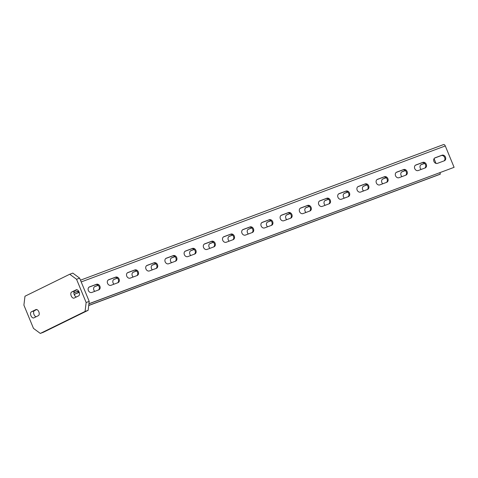 <?xml version="1.0" encoding="UTF-8"?>
<svg xmlns="http://www.w3.org/2000/svg" width="478" height="478" viewBox="0 0 478 478"><rect width="100%" height="100%" fill="white"/><g stroke="black" fill="none" stroke-linecap="round" stroke-linejoin="round"><path stroke-width="0.72" d="M36.74 309.541L34.464 310.658A3.274 1.9 -110.5 0 0 33.765 313.825A3.274 1.9 -110.5 0 0 36.089 316.765M33.884 317.852A3.274 1.9 69.5 0 1 33.789 317.894A3.274 1.9 69.5 0 1 30.897 315.582A3.274 1.9 69.5 0 1 31.393 311.805L35.868 309.607A3.274 1.9 69.5 0 1 35.97 309.565A3.274 1.9 69.5 0 1 38.861 311.877A3.274 1.9 69.5 0 1 38.36 315.653L33.884 317.852M88.137 310.3L43.378 332.282L40.307 333.429L85.066 311.447L86.142 302.532L89.213 301.385L88.137 310.3L85.066 311.447M40.307 333.429L33.484 328.392L23.9 305.143L24.976 296.229L69.734 274.247L72.805 273.099L79.629 278.136L89.213 301.385M77.024 289.764L74.753 290.875A3.274 1.9 -110.5 0 0 74.048 294.042A3.274 1.9 -110.5 0 0 76.372 296.987M79.629 278.136L76.558 279.283L69.734 274.247M76.558 279.283L86.142 302.532M76.157 289.823A3.274 1.9 69.5 0 1 76.253 289.782A3.274 1.9 69.5 0 1 79.145 292.094A3.274 1.9 69.5 0 1 78.649 295.87L74.168 298.069A3.274 1.9 69.5 0 1 74.072 298.111A3.274 1.9 69.5 0 1 71.18 295.798A3.274 1.9 69.5 0 1 71.676 292.022L76.361 289.752M88.932 303.733L454.1 167.33L445.287 145.945A2.014 1.171 -110.5 0 0 443.524 144.571A2.014 1.171 -110.5 0 0 443.465 144.601L80.477 280.186L443.524 144.571M322.208 206.4L329.121 203.819A3.023 2.456 -116.2 0 0 329.306 203.742A3.023 2.456 -116.2 0 0 330.226 200.061A3.023 2.456 -116.2 0 0 326.821 198.239L319.913 200.82A3.023 2.456 -116.2 0 0 319.728 200.903A3.023 2.456 -116.2 0 0 318.802 204.584A3.023 2.456 -116.2 0 0 322.208 206.4M348.319 196.649L341.411 199.23A3.023 2.456 63.8 0 1 338.006 197.414A3.023 2.456 63.8 0 1 338.926 193.727A3.023 2.456 63.8 0 1 339.111 193.65L346.024 191.069A3.023 2.456 63.8 0 1 349.424 192.885A3.023 2.456 63.8 0 1 348.504 196.572A3.023 2.456 63.8 0 1 348.319 196.649M367.522 189.479L360.609 192.06A3.023 2.456 63.8 0 1 357.203 190.244A3.023 2.456 63.8 0 1 358.13 186.557A3.023 2.456 63.8 0 1 358.309 186.48L365.222 183.899A3.023 2.456 63.8 0 1 368.628 185.715A3.023 2.456 63.8 0 1 367.702 189.402A3.023 2.456 63.8 0 1 367.522 189.479M444.313 160.793L437.406 163.374A3.023 2.456 63.8 0 1 434 161.558A3.023 2.456 63.8 0 1 434.92 157.871A3.023 2.456 63.8 0 1 435.105 157.794L442.013 155.213A3.023 2.456 63.8 0 1 445.418 157.029A3.023 2.456 63.8 0 1 444.498 160.716A3.023 2.456 63.8 0 1 444.313 160.793M425.115 167.963L418.202 170.544A3.023 2.456 63.8 0 1 414.796 168.728A3.023 2.456 63.8 0 1 415.723 165.041A3.023 2.456 63.8 0 1 415.908 164.964L422.815 162.383A3.023 2.456 63.8 0 1 426.221 164.199A3.023 2.456 63.8 0 1 425.3 167.886A3.023 2.456 63.8 0 1 425.115 167.963M399.005 177.714L405.918 175.133A3.023 2.456 -116.2 0 0 406.097 175.056A3.023 2.456 -116.2 0 0 407.023 171.375A3.023 2.456 -116.2 0 0 403.617 169.553L396.704 172.14A3.023 2.456 -116.2 0 0 396.525 172.217A3.023 2.456 -116.2 0 0 395.599 175.898A3.023 2.456 -116.2 0 0 399.005 177.714M379.807 184.89L386.72 182.309A3.023 2.456 -116.2 0 0 386.899 182.226A3.023 2.456 -116.2 0 0 387.825 178.545A3.023 2.456 -116.2 0 0 384.42 176.729L377.506 179.31A3.023 2.456 -116.2 0 0 377.327 179.387A3.023 2.456 -116.2 0 0 376.401 183.068A3.023 2.456 -116.2 0 0 379.807 184.89M290.726 218.165L283.812 220.746A3.023 2.456 63.8 0 1 280.407 218.93A3.023 2.456 63.8 0 1 281.333 215.243A3.023 2.456 63.8 0 1 281.512 215.166L288.425 212.585A3.023 2.456 63.8 0 1 291.831 214.401A3.023 2.456 63.8 0 1 290.905 218.088A3.023 2.456 63.8 0 1 290.726 218.165M271.528 225.335L264.615 227.916A3.023 2.456 63.8 0 1 261.209 226.1A3.023 2.456 63.8 0 1 262.135 222.413A3.023 2.456 63.8 0 1 262.314 222.336L269.228 219.755A3.023 2.456 63.8 0 1 272.633 221.571A3.023 2.456 63.8 0 1 271.707 225.258A3.023 2.456 63.8 0 1 271.528 225.335M245.417 235.086L252.324 232.505A3.023 2.456 -116.2 0 0 252.509 232.428A3.023 2.456 -116.2 0 0 253.436 228.747A3.023 2.456 -116.2 0 0 250.03 226.925L243.117 229.506A3.023 2.456 -116.2 0 0 242.932 229.583A3.023 2.456 -116.2 0 0 242.011 233.27A3.023 2.456 -116.2 0 0 245.417 235.086M226.219 242.256L233.127 239.675A3.023 2.456 -116.2 0 0 233.312 239.598A3.023 2.456 -116.2 0 0 234.232 235.917A3.023 2.456 -116.2 0 0 230.826 234.101L223.919 236.682A3.023 2.456 -116.2 0 0 223.734 236.759A3.023 2.456 -116.2 0 0 222.814 240.44A3.023 2.456 -116.2 0 0 226.219 242.256M149.423 270.942L156.336 268.361A3.023 2.456 -116.2 0 0 156.515 268.283A3.023 2.456 -116.2 0 0 157.441 264.603A3.023 2.456 -116.2 0 0 154.036 262.781L147.122 265.368A3.023 2.456 -116.2 0 0 146.937 265.445A3.023 2.456 -116.2 0 0 146.017 269.126A3.023 2.456 -116.2 0 0 149.423 270.942M168.62 263.772L175.534 261.191A3.023 2.456 -116.2 0 0 175.713 261.113A3.023 2.456 -116.2 0 0 176.639 257.427A3.023 2.456 -116.2 0 0 173.233 255.611L166.32 258.192A3.023 2.456 -116.2 0 0 166.141 258.269A3.023 2.456 -116.2 0 0 165.215 261.956A3.023 2.456 -116.2 0 0 168.62 263.772M194.731 254.021L187.818 256.602A3.023 2.456 63.8 0 1 184.412 254.786A3.023 2.456 63.8 0 1 185.339 251.099A3.023 2.456 63.8 0 1 185.518 251.022L192.431 248.441A3.023 2.456 63.8 0 1 195.837 250.257A3.023 2.456 63.8 0 1 194.91 253.943A3.023 2.456 63.8 0 1 194.731 254.021M213.929 246.851L207.016 249.432A3.023 2.456 63.8 0 1 203.61 247.61A3.023 2.456 63.8 0 1 204.536 243.929A3.023 2.456 63.8 0 1 204.715 243.852L211.629 241.271A3.023 2.456 63.8 0 1 215.034 243.087A3.023 2.456 63.8 0 1 214.108 246.773A3.023 2.456 63.8 0 1 213.929 246.851M137.132 275.537L130.225 278.118A3.023 2.456 63.8 0 1 126.819 276.296A3.023 2.456 63.8 0 1 127.74 272.615A3.023 2.456 63.8 0 1 127.925 272.538L134.832 269.956A3.023 2.456 63.8 0 1 138.238 271.773A3.023 2.456 63.8 0 1 137.317 275.453A3.023 2.456 63.8 0 1 137.132 275.537M117.935 282.707L111.021 285.288A3.023 2.456 63.8 0 1 107.616 283.472A3.023 2.456 63.8 0 1 108.542 279.785A3.023 2.456 63.8 0 1 108.721 279.708L115.634 277.126A3.023 2.456 63.8 0 1 119.04 278.943A3.023 2.456 63.8 0 1 118.12 282.629A3.023 2.456 63.8 0 1 117.935 282.707M91.824 292.458L98.737 289.877A3.023 2.456 -116.2 0 0 98.916 289.799A3.023 2.456 -116.2 0 0 99.842 286.113A3.023 2.456 -116.2 0 0 96.437 284.296L89.523 286.878A3.023 2.456 -116.2 0 0 89.344 286.955A3.023 2.456 -116.2 0 0 88.418 290.642A3.023 2.456 -116.2 0 0 91.824 292.458M73.881 292.721L77.239 291.466A3.023 2.456 -116.2 0 1 78.882 291.526M303.01 213.576L309.923 210.989A3.023 2.456 -116.2 0 0 310.103 210.912A3.023 2.456 -116.2 0 0 311.029 207.231A3.023 2.456 -116.2 0 0 307.623 205.415L300.71 207.996A3.023 2.456 -116.2 0 0 300.531 208.073A3.023 2.456 -116.2 0 0 299.604 211.754A3.023 2.456 -116.2 0 0 303.01 213.576M454.1 167.33L88.92 303.835M300.196 208.277L306.834 205.803A3.023 2.456 63.8 0 1 310.132 207.398A3.023 2.456 63.8 0 1 309.648 211.097M367.247 189.581A3.023 2.456 -116.2 0 0 367.731 185.888A3.023 2.456 -116.2 0 0 364.427 184.287L357.795 186.767M348.05 196.751A3.023 2.456 -116.2 0 0 348.528 193.058A3.023 2.456 -116.2 0 0 345.23 191.457L338.591 193.937M424.84 168.065A3.023 2.456 -116.2 0 0 425.324 164.372A3.023 2.456 -116.2 0 0 422.026 162.771L415.388 165.251M444.044 160.895A3.023 2.456 -116.2 0 0 444.522 157.202A3.023 2.456 -116.2 0 0 441.224 155.601L434.586 158.081M376.993 179.597L383.631 177.117A3.023 2.456 63.8 0 1 386.929 178.712A3.023 2.456 63.8 0 1 386.445 182.411M396.19 172.421L402.829 169.941A3.023 2.456 63.8 0 1 406.127 171.542A3.023 2.456 63.8 0 1 405.643 175.235M271.253 225.437A3.023 2.456 -116.2 0 0 271.737 221.744A3.023 2.456 -116.2 0 0 268.439 220.143L261.801 222.623M290.451 218.267A3.023 2.456 -116.2 0 0 290.935 214.574A3.023 2.456 -116.2 0 0 287.637 212.973L280.998 215.453M223.399 236.963L230.038 234.483A3.023 2.456 63.8 0 1 233.336 236.084A3.023 2.456 63.8 0 1 232.852 239.783M242.597 229.793L249.235 227.313A3.023 2.456 63.8 0 1 252.539 228.914A3.023 2.456 63.8 0 1 252.055 232.607M165.806 258.479L172.444 255.999A3.023 2.456 63.8 0 1 175.743 257.6A3.023 2.456 63.8 0 1 175.259 261.293M146.609 265.649L153.241 263.169A3.023 2.456 63.8 0 1 156.545 264.77A3.023 2.456 63.8 0 1 156.061 268.463M213.654 246.953A3.023 2.456 -116.2 0 0 214.138 243.26A3.023 2.456 -116.2 0 0 210.84 241.659L204.202 244.139M194.456 254.123A3.023 2.456 -116.2 0 0 194.94 250.43A3.023 2.456 -116.2 0 0 191.642 248.829L185.004 251.309M117.66 282.809A3.023 2.456 -116.2 0 0 118.144 279.116A3.023 2.456 -116.2 0 0 114.845 277.515L108.207 279.994M136.863 275.639A3.023 2.456 -116.2 0 0 137.341 271.94A3.023 2.456 -116.2 0 0 134.043 270.345L127.405 272.824M73.881 292.817L76.45 291.855A3.023 2.456 63.8 0 1 79.402 292.918M89.01 287.164L95.648 284.685A3.023 2.456 63.8 0 1 98.946 286.286A3.023 2.456 63.8 0 1 98.462 289.979M319.394 201.107L326.032 198.627A3.023 2.456 63.8 0 1 329.33 200.228A3.023 2.456 63.8 0 1 328.846 203.921M88.717 305.52L439.617 174.44L440.411 174.058L439.868 172.743M436.02 163.41L434.066 158.66M88.729 305.418L440.411 174.058M309.332 206.382L306.219 207.548A3.023 2.456 -116.2 0 0 306.04 207.625A3.023 2.456 -116.2 0 0 305.95 212.477M325.148 205.307A3.023 2.456 63.8 0 1 325.237 200.455A3.023 2.456 63.8 0 1 325.416 200.372L328.529 199.212M344.345 198.131A3.023 2.456 63.8 0 1 344.435 193.279A3.023 2.456 63.8 0 1 344.62 193.202L347.727 192.042M421.142 169.445A3.023 2.456 63.8 0 1 421.232 164.593A3.023 2.456 63.8 0 1 421.411 164.516L424.524 163.356M401.944 176.621A3.023 2.456 63.8 0 1 402.034 171.769A3.023 2.456 63.8 0 1 402.213 171.686L405.326 170.526M386.122 177.696L383.015 178.862A3.023 2.456 -116.2 0 0 382.836 178.939A3.023 2.456 -116.2 0 0 382.747 183.791M366.925 184.872L363.818 186.032A3.023 2.456 -116.2 0 0 363.633 186.109A3.023 2.456 -116.2 0 0 363.549 190.961M267.555 226.817A3.023 2.456 63.8 0 1 267.638 221.965A3.023 2.456 63.8 0 1 267.823 221.888L270.93 220.728M248.351 233.993A3.023 2.456 63.8 0 1 248.441 229.135A3.023 2.456 63.8 0 1 248.626 229.058L251.733 227.898M232.535 235.068L229.422 236.234A3.023 2.456 -116.2 0 0 229.243 236.311A3.023 2.456 -116.2 0 0 229.153 241.163M213.337 242.238L210.224 243.404A3.023 2.456 -116.2 0 0 210.045 243.481A3.023 2.456 -116.2 0 0 209.956 248.333M136.541 270.924L133.428 272.09A3.023 2.456 -116.2 0 0 133.248 272.167A3.023 2.456 -116.2 0 0 133.159 277.019M155.738 263.754L152.631 264.914A3.023 2.456 -116.2 0 0 152.446 264.997A3.023 2.456 -116.2 0 0 152.363 269.849M171.56 262.673A3.023 2.456 63.8 0 1 171.644 257.821A3.023 2.456 63.8 0 1 171.829 257.744L174.936 256.584M190.758 255.503A3.023 2.456 63.8 0 1 190.847 250.651A3.023 2.456 63.8 0 1 191.027 250.574L194.14 249.414M113.961 284.189A3.023 2.456 63.8 0 1 114.051 279.337A3.023 2.456 63.8 0 1 114.23 279.26L117.343 278.094M94.764 291.359A3.023 2.456 63.8 0 1 94.853 286.507A3.023 2.456 63.8 0 1 95.032 286.43L98.145 285.27M78.942 292.44L75.835 293.6A3.023 2.456 -116.2 0 0 75.655 293.677A3.023 2.456 -116.2 0 0 74.496 295.195M290.134 213.552L287.021 214.718A3.023 2.456 -116.2 0 0 286.842 214.795A3.023 2.456 -116.2 0 0 286.752 219.647M286.507 215.004L290.206 213.618M305.705 207.828L309.403 206.448M328.601 199.278L324.903 200.658M347.799 192.108L344.1 193.488M424.595 163.422L420.897 164.802M405.398 170.592L401.699 171.972M382.502 179.148L386.2 177.762M363.298 186.318L367.002 184.932M271.008 220.794L267.304 222.174M251.804 227.964L248.106 229.344M228.908 236.514L232.607 235.134M209.711 243.69L213.409 242.304M132.914 272.37L136.612 270.99M152.112 265.2L155.81 263.82M175.014 256.65L171.309 258.03M194.211 249.48L190.513 250.86M117.415 278.16L113.716 279.546M98.217 285.336L94.519 286.716M75.321 293.886L79.019 292.506M34.464 310.658L31.393 311.805M74.753 290.875L71.676 292.022M81.2 281.942L445.287 145.945M326.821 198.239L326.032 198.627M319.555 200.999L319.913 200.82M300.357 208.169L300.71 207.996M307.623 205.415L306.834 205.803M364.427 184.287L365.222 183.899M358.309 186.48L357.956 186.653M345.23 191.457L346.024 191.069M339.111 193.65L338.753 193.823M422.026 162.771L422.815 162.383M415.908 164.964L415.549 165.137M441.224 155.601L442.013 155.213M435.105 157.794L434.747 157.967M384.42 176.729L383.631 177.117M377.154 179.483L377.506 179.31M403.617 169.553L402.829 169.941M396.352 172.313L396.704 172.14M268.439 220.143L269.228 219.755M262.314 222.336L261.962 222.509M287.637 212.973L288.425 212.585M281.512 215.166L281.16 215.339M230.826 234.101L230.038 234.483M223.561 236.855L223.919 236.682M250.03 226.925L249.235 227.313M242.758 229.685L243.117 229.506M173.233 255.611L172.444 255.999M165.968 258.365L166.32 258.192M154.036 262.781L153.241 263.169M146.77 265.541L147.122 265.368M210.84 241.659L211.629 241.271M204.715 243.852L204.363 244.025M191.642 248.829L192.431 248.441M185.518 251.022L185.165 251.195M114.845 277.515L115.634 277.126M108.721 279.708L108.369 279.881M134.043 270.345L134.832 269.956M127.925 272.538L127.566 272.711M77.239 291.466L76.45 291.855M96.437 284.296L95.648 284.685M89.171 287.051L89.523 286.878M286.669 214.891L287.021 214.718M305.866 207.721L306.219 207.548M325.416 200.372L325.064 200.551M344.62 193.202L344.262 193.375M421.411 164.516L421.058 164.689M402.213 171.686L401.861 171.865M382.663 179.035L383.015 178.862M363.459 186.205L363.818 186.032M267.823 221.888L267.465 222.061M248.626 229.058L248.267 229.231M229.07 236.407L229.422 236.234M209.872 243.577L210.224 243.404M133.075 272.263L133.428 272.09M152.273 265.093L152.631 264.914M171.829 257.744L171.477 257.917M191.027 250.574L190.674 250.747M114.23 279.26L113.878 279.433M95.032 286.43L94.68 286.603M75.482 293.779L75.835 293.6"/></g></svg>
